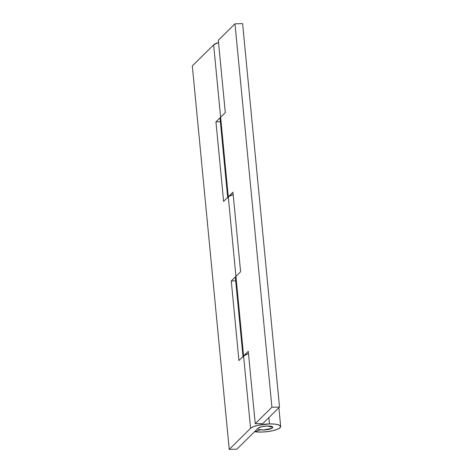 <?xml version="1.0" encoding="UTF-8"?>
<svg xmlns="http://www.w3.org/2000/svg" width="473" height="473" viewBox="0 0 473 473"><rect width="100%" height="100%" fill="white"/><g stroke="black" fill="none" stroke-linecap="round" stroke-linejoin="round"><path stroke-width="0.71" d="M263.349 429.969A7.456 1.857 -5.5 0 1 257.927 428.591A7.456 1.857 -5.5 0 1 267.346 426.019A7.456 1.857 -5.5 0 1 272.767 427.397A7.456 1.857 -5.5 0 1 263.349 429.969L258.879 429.49C257.868 429.135 257.643 428.686 258.199 428.136L261.705 426.699L267.346 426.019L271.815 426.498C272.82 426.853 273.051 427.308 272.495 427.852L268.989 429.289L263.349 429.969L260.233 429.809L263.349 429.969L268.989 429.289L272.495 427.852C273.051 427.308 272.82 426.853 271.815 426.498L267.346 426.019L272.767 427.279L271.804 428.331L263.349 429.969M268.871 417.6L269.48 423.914A15.408 3.831 -5.5 0 1 280.678 426.469A15.408 3.831 -5.5 0 1 261.214 432.074A15.408 3.831 -5.5 0 1 254.781 431.743L260.233 429.809L254.781 431.743L261.214 432.074L267.18 431.648L272.874 430.672L277.415 429.283L280.122 427.698L280.578 426.161L278.715 424.902L274.819 424.11L269.48 423.914L268.871 417.6M258.199 428.136C259.854 426.942 262.905 426.232 267.346 426.019L261.705 426.699L258.199 428.136L236.861 449.196L229.234 449.35L250.566 428.296A15.408 3.831 -5.5 0 1 269.48 423.914L257.815 425.322L253.268 426.711L250.566 428.296L243.595 355.927L250.566 428.296L229.234 449.35L192.316 65.918L229.234 449.35L236.861 449.196L258.199 428.136M220.063 118.475A15.408 3.831 174.5 0 1 220.613 117.239L225.284 112.627L218.313 40.252L234.986 23.804L271.904 407.235L279.531 407.082L242.614 23.65L279.531 407.082L271.904 407.235L255.237 423.684L262.864 423.53L279.531 407.082L262.864 423.53L255.237 423.684L248.266 351.315L243.595 355.927L235.938 276.356L243.595 355.927L238.936 360.527L231.273 280.962L240.609 271.75L232.947 192.192L228.276 196.798L220.619 117.233L228.276 196.798L223.611 201.403L215.948 121.839L225.284 112.627L218.313 40.252L234.986 23.804L271.904 407.235L255.237 423.684L248.266 351.315L243.595 355.927L248.485 353.573A15.408 3.831 174.5 0 0 243.601 355.921L238.936 360.527L231.273 280.962L240.609 271.75L232.947 192.192L228.276 196.798L233.165 194.45A15.408 3.831 174.5 0 0 228.276 196.798L235.932 276.362L228.276 196.798L223.611 201.403L215.948 121.839L220.619 117.233L213.642 44.864L220.625 117.227M218.532 42.517A15.408 3.831 174.5 0 0 213.642 44.864L192.316 65.918L213.642 44.864L218.532 42.517M215.948 121.839L220.377 121.75L215.948 121.839M231.273 280.962L235.696 280.873L231.273 280.962M235.483 277.899L235.932 276.362A15.408 3.831 174.5 0 0 235.383 277.598M234.986 23.804L242.614 23.65L234.986 23.804M220.613 117.239L220.164 118.776M278.875 407.726L280.684 426.469M243.039 357.097L235.377 277.539M227.714 197.974L220.057 118.416"/></g></svg>
